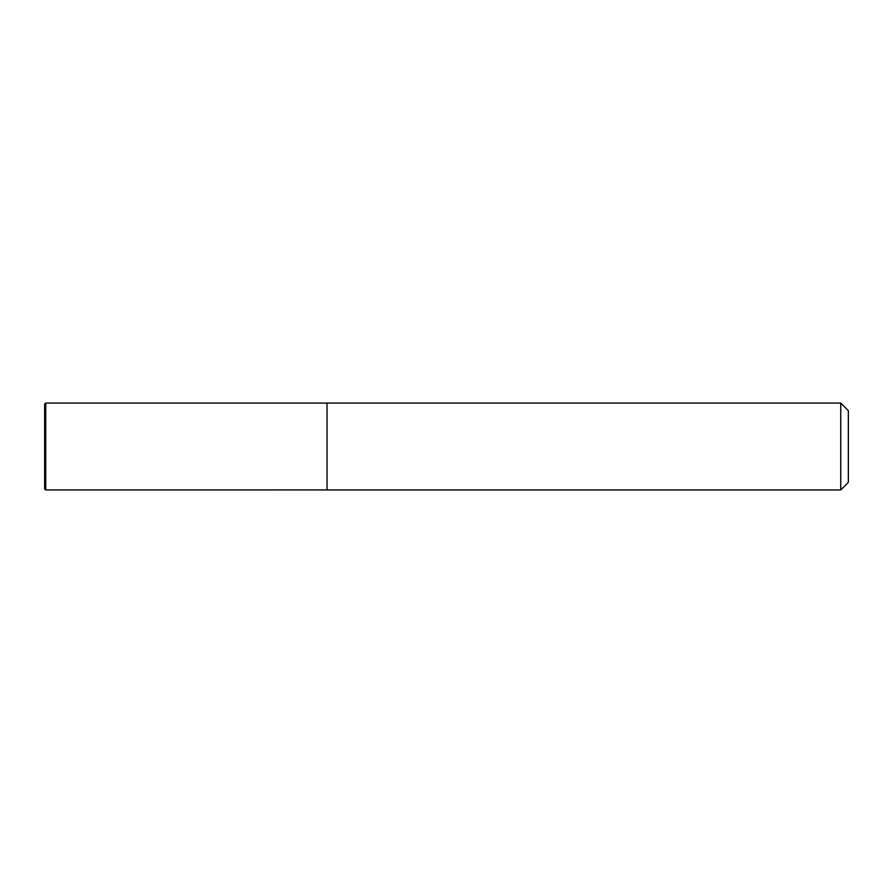 <?xml version="1.0" encoding="UTF-8"?>
<svg xmlns="http://www.w3.org/2000/svg" width="893" height="893" viewBox="0 0 893 893"><rect width="100%" height="100%" fill="white"/><g stroke="black" fill="none" stroke-linecap="round" stroke-linejoin="round"><path stroke-width="1.34" d="M44.65 488.862L44.65 404.138L45.733 403.056L45.733 489.944L44.65 488.862M840.748 403.056L840.748 489.944L848.35 482.343L848.35 410.657L840.748 403.056L45.733 403.056M840.748 489.944L327.028 489.944L327.028 403.056M327.028 489.922L45.733 489.944"/></g></svg>
